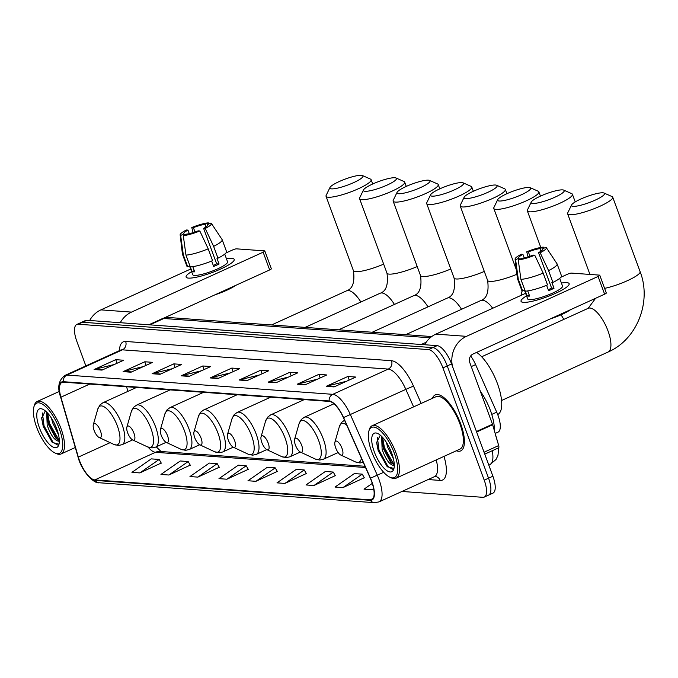 <?xml version="1.0" encoding="UTF-8"?>
<svg xmlns="http://www.w3.org/2000/svg" width="678" height="678" viewBox="0 0 678 678"><rect width="100%" height="100%" fill="white"/><g stroke="black" fill="none" stroke-linecap="round" stroke-linejoin="round"><path stroke-width="1.02" d="M470.659 355.967A19.213 7.102 65.5 0 1 475.6 364.611L496.711 412.156A19.213 7.102 65.5 0 1 497.966 415.241A19.213 7.102 65.5 0 1 498.008 432.157L495.177 433.445M134.897 387.341L135.117 388.087M487.16 495.338A19.213 7.102 -114.5 0 0 488.601 495.101L492.931 493.135A19.213 7.102 -114.5 0 0 492.889 476.219L451.582 363.942A19.213 7.102 -114.5 0 0 437.149 345.644L86.894 320.287A19.213 7.102 -114.5 0 0 85.462 320.524L81.131 322.491A19.213 7.102 -114.5 0 1 82.563 322.253A19.213 7.102 -114.5 0 0 81.131 322.491L76.792 324.465A19.213 7.102 -114.5 0 0 76.843 341.381L85.86 365.908M401.961 491.457L482.829 497.313A19.213 7.102 -114.5 0 0 484.262 497.076A19.213 7.102 -114.5 0 0 484.219 480.16L442.912 367.891L447.243 365.917A19.213 7.102 -114.5 0 0 432.81 347.619L82.563 322.253L432.81 347.619A19.213 7.102 -114.5 0 1 447.243 365.917L488.55 478.185L447.243 365.917L451.582 363.942M488.601 495.101A19.213 7.102 -114.5 0 0 488.55 478.185A19.213 7.102 -114.5 0 1 488.601 495.101L484.262 497.076M460.667 423.809A30.747 11.365 -114.5 0 0 435.276 394.91A30.747 11.365 -114.5 0 0 432.471 398.3A30.747 11.365 -114.5 0 1 435.276 394.91A30.747 11.365 -114.5 0 1 460.667 423.809A30.747 11.365 -114.5 0 1 460.735 450.878A30.747 11.365 -114.5 0 0 460.667 423.809M371.646 481.55A20.493 7.577 65.5 0 1 371.688 499.601A20.493 7.577 65.5 0 1 370.163 499.847L94.818 479.914A20.493 7.577 65.5 0 1 78.343 457.116L60.91 397.189A20.493 7.577 65.5 0 1 61.935 382.417A20.493 7.577 65.5 0 1 63.469 382.172L329.33 401.418A20.493 7.577 65.5 0 1 343.39 417.648L370.307 478.261A20.493 7.577 65.5 0 1 371.646 481.55M371.858 481.566A21.01 7.772 -114.5 0 0 370.485 478.193L343.568 417.58A21.01 7.772 -114.5 0 0 329.152 400.944L63.3 381.697A21.01 7.772 -114.5 0 0 60.673 397.096L78.106 457.023A21.01 7.772 -114.5 0 0 94.988 480.388L370.332 500.322A21.01 7.772 -114.5 0 0 371.858 481.566M139.846 472.913L159.177 459.447L151.27 458.879L131.93 472.346L139.846 472.913L161.228 463.04M168.856 475.015L188.187 461.549L180.28 460.981L160.949 474.447L168.856 475.015L190.238 465.142M197.866 477.117L217.206 463.65L209.29 463.082L189.959 476.549L197.866 477.117L219.257 467.244M226.884 479.219L246.216 465.752L238.3 465.176L218.969 478.643L226.884 479.219L248.267 469.337M342.924 487.618L362.255 474.151L354.348 473.583L335.017 487.05L342.924 487.618L364.306 477.744M313.914 485.524L333.245 472.058L325.338 471.481L305.998 484.948L313.914 485.524L335.296 475.642M284.904 483.422L304.236 469.956L296.32 469.379L276.988 482.846L284.904 483.422L306.286 473.541M255.894 481.321L275.226 467.854L267.31 467.278L247.979 480.744L255.894 481.321L277.277 471.439M456.336 450.768A30.747 11.365 -114.5 0 0 460.735 450.878A30.747 11.365 -114.5 0 1 456.336 450.768M442.912 367.891A19.213 7.102 -114.5 0 0 428.479 349.585L78.233 324.228A19.213 7.102 -114.5 0 0 76.792 324.465M152.126 373.731L173.797 363.874L181.704 364.442L160.042 374.307L152.126 373.731A5.127 4.67 94.1 0 1 152.906 373.459L160.661 374.019M123.116 371.629L144.787 361.772L152.694 362.349L131.032 372.205L123.116 371.629A5.127 4.67 94.1 0 1 123.896 371.358L131.651 371.917M94.106 369.527L115.777 359.671L123.684 360.247L102.014 370.103L94.106 369.527A5.127 4.67 94.1 0 1 94.886 369.256L102.641 369.824M239.165 380.036L260.827 370.171L268.742 370.747L247.072 380.604L239.165 380.036A5.127 4.67 94.1 0 1 239.944 379.765L247.699 380.324M268.174 382.129L289.845 372.273L297.752 372.849L276.09 382.706L268.174 382.129A5.127 4.67 94.1 0 1 268.954 381.867L276.709 382.426M297.184 384.231L318.855 374.375L326.762 374.951L305.1 384.807L297.184 384.231A5.127 4.67 94.1 0 1 297.964 383.96L305.719 384.528M326.194 386.333L347.865 376.476L355.781 377.053L334.11 386.909L326.194 386.333A5.127 4.67 94.1 0 1 326.974 386.062L334.729 386.63M181.136 375.832L202.807 365.976L210.722 366.544L189.052 376.4L181.136 375.832A5.127 4.67 94.1 0 1 181.916 375.561L189.671 376.121M210.155 377.934L231.817 368.078L239.732 368.646L218.062 378.502L210.155 377.934A5.127 4.67 94.1 0 1 210.926 377.663L218.68 378.222M372.281 483.397L364.027 489.152L371.934 489.719L373.697 488.923M231.817 368.078L233.13 371.646M230.427 372.883L210.926 377.663M202.807 365.976L204.12 369.544M201.417 370.781L181.916 375.561M347.865 376.476L349.178 380.053M346.475 381.282L326.974 386.062M318.855 374.375L320.169 377.951M317.465 379.18L297.964 383.96M289.845 372.273L291.159 375.849M288.455 377.078L268.954 381.867M260.827 370.171L262.149 373.748M259.437 374.976L239.944 379.765M115.777 359.671L117.091 363.247M114.387 364.476L94.886 369.256M144.787 361.772L146.101 365.349M143.397 366.578L123.896 371.358M173.797 363.874L175.11 367.451M172.407 368.679L152.906 373.459M275.226 467.854L277.344 471.557M304.236 469.956L306.354 473.659M333.245 472.058L335.364 475.761M362.255 474.151L364.374 477.863M371.934 489.719L373.629 488.55M246.216 465.752L248.334 469.456M217.206 463.65L219.325 467.362M188.187 461.549L190.306 465.261M159.177 459.447L161.296 463.159M566.757 282.641A25.62 4.704 159.8 0 1 568.367 285.557A25.62 4.704 159.8 0 1 547.392 296.667A25.62 4.704 159.8 0 1 523.424 302.354A25.62 4.704 159.8 0 1 522.865 302.303A25.62 4.704 159.8 0 1 526.543 295.871A25.62 4.704 159.8 0 0 521.051 301.346A25.62 4.704 159.8 0 0 523.424 302.354A25.62 4.704 159.8 0 0 551.299 295.142A25.62 4.704 159.8 0 0 569.139 283.65A25.62 4.704 159.8 0 0 566.757 282.641A25.62 4.704 159.8 0 0 561.409 283.048A25.62 4.704 159.8 0 1 566.757 282.641M452.472 366.374A25.62 23.332 -85.9 0 1 466.464 336.339L598.089 276.454A3.204 0.585 -20.2 0 0 599.776 275.251A3.204 0.585 -20.2 0 0 599.479 275.124L571.529 273.107A3.204 0.585 -20.2 0 0 567.494 274.243L560.875 277.251M424.623 344.738A25.62 23.332 -85.9 0 1 435.869 334.127L525.594 293.303M599.776 275.251L606.302 292.981A3.204 0.585 159.8 0 1 604.615 294.184L472.981 354.069A6.407 5.831 94.1 0 0 469.744 362.442L492.474 424.225A3.204 1.186 65.5 0 1 492.643 424.742L498.694 445.556A3.204 1.186 65.5 0 1 498.533 447.87A3.204 1.186 65.5 0 1 498.296 447.904M542.764 249.411L542.553 248.826A12.814 2.356 159.8 0 1 542.764 249.08A12.814 2.356 159.8 0 1 538.561 252.64L551.604 288.091A12.814 2.356 -20.2 0 1 548.239 289.709M543.163 273.081L534.764 255.225L533.145 255.106A12.814 2.356 159.8 0 1 521.577 258.369L518.246 259.886L520.916 279.361L525.264 291.184A21.137 3.882 159.8 0 0 547.51 284.904L543.163 273.081A21.137 3.882 159.8 0 1 520.916 279.361M559.689 278.37L562.528 286.082A18.577 3.415 159.8 0 1 549.587 294.413A18.577 3.415 159.8 0 1 529.382 299.651A18.577 3.415 159.8 0 1 527.662 298.913L524.441 290.167M527.73 290.913L529.637 296.091A18.577 3.415 159.8 0 1 528.077 296.1A18.577 3.415 159.8 0 1 526.992 295.896L524.823 289.989L522.628 290.989A21.137 3.882 159.8 0 1 521.78 290.345L517.433 278.522A21.137 3.882 159.8 0 1 517.39 278.361L515.085 259.123A16.653 3.059 159.8 0 1 521.306 254.25L522.933 254.36L524.23 257.911M519.373 259.369L518.933 258.182L515.602 259.691L518.28 279.175L522.628 290.989M518.28 279.175A21.137 3.882 159.8 0 1 517.433 278.522M534.764 255.225A16.653 3.059 159.8 0 1 518.246 259.886M515.602 259.691A16.653 3.059 159.8 0 1 515.085 259.123M529.959 256.276L528.348 251.902L526.721 251.784L528.069 256.886M526.721 251.784A16.653 3.059 159.8 0 1 543.248 247.114L539.917 248.631L540.883 251.267M543.942 248.19L543.248 247.114M518.933 258.182A12.814 2.356 159.8 0 1 518.721 257.928A12.814 2.356 159.8 0 1 522.933 254.36M528.348 251.902A12.814 2.356 159.8 0 1 539.917 248.631M570.622 309.643A21.781 4 159.8 0 1 550.112 318.974M546.604 285.277L548.612 290.735A18.577 3.415 159.8 0 0 554.028 288.269L551.858 282.362L552.926 282.438L548.578 270.615L540.18 252.758L538.561 252.64M542.553 248.826L545.883 247.309A16.653 3.059 159.8 0 1 546.315 247.631L557.028 263.776A21.137 3.882 159.8 0 1 557.104 263.928L561.452 275.751A21.137 3.882 159.8 0 1 552.926 282.438M557.104 263.928A21.137 3.882 159.8 0 1 548.578 270.615M546.315 247.631A16.653 3.059 159.8 0 1 540.18 252.758M554.028 288.269L551.604 288.091M529.196 294.896L526.992 295.896M371.663 451.65A27.544 10.187 -114.5 0 0 389.774 477.151A27.544 10.187 -114.5 0 0 394.342 453.294A27.544 10.187 -114.5 0 0 379.968 430.327A27.544 10.187 -114.5 0 0 368.849 431.149A27.544 10.187 -114.5 0 0 371.663 451.65M389.774 477.151L391.172 477.804A28.823 10.653 -114.5 0 0 396.02 478.21A28.823 10.653 -114.5 0 0 395.952 452.836A28.823 10.653 -114.5 0 0 372.146 425.742A28.823 10.653 -114.5 0 0 369.273 429.666L368.849 431.149M396.02 478.21L459.938 449.133A28.823 10.653 -114.5 0 0 459.87 423.758A28.823 10.653 -114.5 0 0 436.073 396.664L372.146 425.742M494.313 430.479A32.027 11.84 -114.5 0 0 490.44 410.546A32.027 11.84 -114.5 0 0 480.363 391.325M393.469 458.989L387.536 446.929L386.485 442.531M394.282 465.659L392.799 465.261C388.926 463.888 385.367 458.599 382.121 449.395L381.646 436.378M394.265 464.659L390.579 462.218L383.477 448.777L382.104 441.522L382.451 437.208M391.96 453.811L389.248 447.421M392.799 465.261A16.009 5.924 -114.5 0 0 393.994 465.066A16.009 5.924 -114.5 0 0 394.274 464.905M391.706 453.099A21.137 7.814 -114.5 0 0 377.773 433.522A21.137 7.814 -114.5 0 0 374.298 451.845A21.137 7.814 -114.5 0 0 385.316 469.447A21.137 7.814 -114.5 0 0 393.859 468.862A21.137 7.814 -114.5 0 0 391.706 453.099M380.282 435.149L376.621 442.675L378.214 450.734L387.214 466.701L393.698 468.388M392.367 469.235L387.833 466.32L379.002 450.056L377.358 437.234M394.028 464.616L384.418 447.599L382.604 437.386M387.426 466.905L378.324 450.37L376.595 442.039M392.011 463.557L383.74 447.904L382.078 440.268M602.895 192.806A17.611 3.237 -20.2 0 0 585.258 197.162A17.611 3.237 -20.2 0 0 571.554 204.985A17.611 3.237 -20.2 0 0 573.105 206.358A17.611 3.237 -20.2 0 0 593.75 200.773A17.611 3.237 -20.2 0 0 604.03 193.035A17.611 3.237 -20.2 0 0 602.895 192.806M604.03 193.035L612.031 196.569A24.018 4.407 159.8 0 1 612.717 197.196A24.018 4.407 159.8 0 1 595.987 207.96A24.018 4.407 159.8 0 1 569.859 214.731A24.018 4.407 159.8 0 1 567.63 213.782A24.018 4.407 159.8 0 1 567.74 212.867L571.554 204.985M335.695 447.904A7.687 2.839 -114.5 0 0 340.746 455.014A7.687 2.839 -114.5 0 0 342.017 448.361A7.687 2.839 -114.5 0 0 338.008 441.954A7.687 2.839 -114.5 0 0 334.907 442.183A7.687 2.839 -114.5 0 0 335.695 447.904M497.703 414.555A35.231 13.026 -114.5 0 0 497.449 383.629A35.231 13.026 -114.5 0 0 476.668 352.391M562.596 189.882A17.611 3.237 -20.2 0 0 544.959 194.239A17.611 3.237 -20.2 0 0 531.255 202.069A17.611 3.237 -20.2 0 0 532.806 203.442A17.611 3.237 -20.2 0 0 553.451 197.857A17.611 3.237 -20.2 0 0 563.732 190.12A17.611 3.237 -20.2 0 0 562.596 189.882M563.732 190.12L571.732 193.645A24.018 4.407 159.8 0 1 572.418 194.281A24.018 4.407 159.8 0 1 555.689 205.044A24.018 4.407 159.8 0 1 529.56 211.816A24.018 4.407 159.8 0 1 527.331 210.866A24.018 4.407 159.8 0 1 527.442 209.943L531.255 202.069M295.388 444.988A7.687 2.839 -114.5 0 0 300.447 452.099A7.687 2.839 -114.5 0 0 301.718 445.446A7.687 2.839 -114.5 0 0 297.71 439.03A7.687 2.839 -114.5 0 0 294.608 439.268A7.687 2.839 -114.5 0 0 295.388 444.988M529.052 187.459A17.611 3.237 -20.2 0 0 511.407 191.815A17.611 3.237 -20.2 0 0 497.703 199.637A17.611 3.237 -20.2 0 0 499.254 201.01A17.611 3.237 -20.2 0 0 519.899 195.425A17.611 3.237 -20.2 0 0 530.179 187.687A17.611 3.237 -20.2 0 0 529.052 187.459M530.179 187.687L538.188 191.221A24.018 4.407 159.8 0 1 538.866 191.849A24.018 4.407 159.8 0 1 522.145 202.612A24.018 4.407 159.8 0 1 496.016 209.383A24.018 4.407 159.8 0 1 493.787 208.434A24.018 4.407 159.8 0 1 493.898 207.519L497.703 199.637M261.844 442.556A7.687 2.839 -114.5 0 0 266.903 449.675A7.687 2.839 -114.5 0 0 268.174 443.014A7.687 2.839 -114.5 0 0 264.157 436.607A7.687 2.839 -114.5 0 0 261.055 436.835A7.687 2.839 -114.5 0 0 261.844 442.556M495.499 185.026A17.611 3.237 -20.2 0 0 477.863 189.382A17.611 3.237 -20.2 0 0 464.159 197.213A17.611 3.237 -20.2 0 0 465.71 198.578A17.611 3.237 -20.2 0 0 486.355 192.993A17.611 3.237 -20.2 0 0 496.635 185.263A17.611 3.237 -20.2 0 0 495.499 185.026M496.635 185.263L504.635 188.789A24.018 4.407 159.8 0 1 505.322 189.416A24.018 4.407 159.8 0 1 488.592 200.188A24.018 4.407 159.8 0 1 462.464 206.951A24.018 4.407 159.8 0 1 460.235 206.01A24.018 4.407 159.8 0 1 460.345 205.087L464.159 197.213M228.3 440.124A7.687 2.839 -114.5 0 0 233.351 447.243A7.687 2.839 -114.5 0 0 234.622 440.581A7.687 2.839 -114.5 0 0 230.613 434.174A7.687 2.839 -114.5 0 0 227.511 434.403A7.687 2.839 -114.5 0 0 228.3 440.124M303.151 400.096A23.06 8.526 -114.5 0 0 302.778 399.495M461.955 182.594A17.611 3.237 -20.2 0 0 444.31 186.95A17.611 3.237 -20.2 0 0 430.606 194.781A17.611 3.237 -20.2 0 0 432.157 196.154A17.611 3.237 -20.2 0 0 452.802 190.569A17.611 3.237 -20.2 0 0 463.091 182.831A17.611 3.237 -20.2 0 0 461.955 182.594M463.091 182.831L471.091 186.365A24.018 4.407 159.8 0 1 471.769 186.992A24.018 4.407 159.8 0 1 455.048 197.756A24.018 4.407 159.8 0 1 428.92 204.527A24.018 4.407 159.8 0 1 426.691 203.578A24.018 4.407 159.8 0 1 426.801 202.654L430.606 194.781M194.747 437.7A7.687 2.839 -114.5 0 0 199.807 444.81A7.687 2.839 -114.5 0 0 201.078 438.158A7.687 2.839 -114.5 0 0 197.069 431.75A7.687 2.839 -114.5 0 0 193.967 431.979A7.687 2.839 -114.5 0 0 194.747 437.7M269.598 397.672A23.06 8.526 -114.5 0 0 269.234 397.071M428.403 180.17A17.611 3.237 -20.2 0 0 410.766 184.526A17.611 3.237 -20.2 0 0 397.062 192.357A17.611 3.237 -20.2 0 0 398.613 193.722A17.611 3.237 -20.2 0 0 419.258 188.137A17.611 3.237 -20.2 0 0 429.538 180.407A17.611 3.237 -20.2 0 0 428.403 180.17M429.538 180.407L437.547 183.933A24.018 4.407 159.8 0 1 438.225 184.56A24.018 4.407 159.8 0 1 421.496 195.332A24.018 4.407 159.8 0 1 395.367 202.095A24.018 4.407 159.8 0 1 393.138 201.146A24.018 4.407 159.8 0 1 393.257 200.23L397.062 192.357M161.203 435.268A7.687 2.839 -114.5 0 0 166.254 442.387A7.687 2.839 -114.5 0 0 167.534 435.725A7.687 2.839 -114.5 0 0 163.517 429.318A7.687 2.839 -114.5 0 0 160.415 429.547A7.687 2.839 -114.5 0 0 161.203 435.268M236.054 395.24A23.06 8.526 -114.5 0 0 235.681 394.638M394.859 177.738A17.611 3.237 -20.2 0 0 377.222 182.094A17.611 3.237 -20.2 0 0 363.51 189.925A17.611 3.237 -20.2 0 0 365.061 191.298A17.611 3.237 -20.2 0 0 385.706 185.704A17.611 3.237 -20.2 0 0 395.994 177.975A17.611 3.237 -20.2 0 0 394.859 177.738M395.994 177.975L403.995 181.501A24.018 4.407 159.8 0 1 404.681 182.128A24.018 4.407 159.8 0 1 387.952 192.899A24.018 4.407 159.8 0 1 361.823 199.671A24.018 4.407 159.8 0 1 359.594 198.722A24.018 4.407 159.8 0 1 359.704 197.798L363.51 189.925M127.65 432.835A7.687 2.839 -114.5 0 0 132.71 439.954A7.687 2.839 -114.5 0 0 133.981 433.301A7.687 2.839 -114.5 0 0 129.973 426.886A7.687 2.839 -114.5 0 0 126.871 427.115A7.687 2.839 -114.5 0 0 127.65 432.835M202.51 392.808A23.06 8.526 -114.5 0 0 202.137 392.206M361.306 175.314A17.611 3.237 -20.2 0 0 343.67 179.67A17.611 3.237 -20.2 0 0 329.966 187.492A17.611 3.237 -20.2 0 0 331.517 188.865A17.611 3.237 -20.2 0 0 352.162 183.28A17.611 3.237 -20.2 0 0 362.442 175.543A17.611 3.237 -20.2 0 0 361.306 175.314M362.442 175.543L370.451 179.077A24.018 4.407 159.8 0 1 371.129 179.704A24.018 4.407 159.8 0 1 354.399 190.467A24.018 4.407 159.8 0 1 328.271 197.239A24.018 4.407 159.8 0 1 326.042 196.289A24.018 4.407 159.8 0 1 326.16 195.374L329.966 187.492M94.106 430.411A7.687 2.839 -114.5 0 0 99.157 437.522A7.687 2.839 -114.5 0 0 100.437 430.869A7.687 2.839 -114.5 0 0 96.42 424.462A7.687 2.839 -114.5 0 0 93.318 424.691A7.687 2.839 -114.5 0 0 94.106 430.411M168.958 390.384A23.06 8.526 -114.5 0 0 168.593 389.782M231.808 258.386A25.62 4.704 159.8 0 1 233.418 261.31A25.62 4.704 159.8 0 1 212.443 272.412A25.62 4.704 159.8 0 1 188.476 278.107A25.62 4.704 159.8 0 1 187.916 278.048A25.62 4.704 159.8 0 1 191.594 271.624A25.62 4.704 159.8 0 0 186.103 277.09A25.62 4.704 159.8 0 0 188.476 278.107A25.62 4.704 159.8 0 0 216.341 270.886A25.62 4.704 159.8 0 0 234.19 259.403A25.62 4.704 159.8 0 0 231.808 258.386A25.62 4.704 159.8 0 0 226.46 258.793A25.62 4.704 159.8 0 1 231.808 258.386M120.269 322.703A25.62 23.332 -85.9 0 1 131.515 312.092L263.14 252.199A3.204 0.585 -20.2 0 0 264.827 251.004A3.204 0.585 -20.2 0 0 264.53 250.877L236.571 248.851A3.204 0.585 -20.2 0 0 232.546 249.987L225.927 252.996M89.674 320.491A25.62 23.332 -85.9 0 1 100.92 309.871L190.645 269.047M264.827 251.004L271.353 268.725A3.204 0.585 159.8 0 1 269.666 269.929L163.627 318.168M207.815 225.155L207.604 224.571A12.814 2.356 159.8 0 1 207.815 224.825A12.814 2.356 159.8 0 1 203.612 228.384L216.655 263.844A12.814 2.356 -20.2 0 1 213.29 265.454M208.214 248.834L199.815 230.969L198.196 230.851A12.814 2.356 159.8 0 1 186.619 234.113L183.289 235.63L185.967 255.106L190.315 266.929A21.137 3.882 159.8 0 0 212.561 260.649L208.214 248.834A21.137 3.882 159.8 0 1 185.967 255.106M224.74 254.114L227.579 261.835A18.577 3.415 159.8 0 1 214.638 270.158A18.577 3.415 159.8 0 1 194.433 275.395A18.577 3.415 159.8 0 1 192.713 274.658L189.493 265.912M192.781 266.657L194.688 271.836A18.577 3.415 159.8 0 1 193.128 271.853A18.577 3.415 159.8 0 1 192.043 271.649L189.874 265.734L187.679 266.734A21.137 3.882 159.8 0 1 186.831 266.09L182.484 254.275A21.137 3.882 159.8 0 1 182.441 254.106L180.136 234.868A16.653 3.059 159.8 0 1 186.357 229.995L187.976 230.113L189.281 233.656M184.424 235.113L183.984 233.927L180.653 235.444L183.331 254.92L187.679 266.734M183.331 254.92A21.137 3.882 159.8 0 1 182.484 254.275M199.815 230.969A16.653 3.059 159.8 0 1 183.289 235.63M180.653 235.444A16.653 3.059 159.8 0 1 180.136 234.868M195.01 232.02L193.399 227.647L191.772 227.528L193.12 232.63M191.772 227.528A16.653 3.059 159.8 0 1 208.299 222.867L204.968 224.384L205.934 227.011M208.994 223.935L208.299 222.867M183.984 233.927A12.814 2.356 159.8 0 1 183.772 233.673A12.814 2.356 159.8 0 1 187.976 230.113M193.399 227.647A12.814 2.356 159.8 0 1 204.968 224.384M235.673 285.396A21.781 4 159.8 0 1 215.163 294.727M211.655 261.022L213.663 266.479A18.577 3.415 159.8 0 0 219.079 264.013L216.909 258.106L217.977 258.182L213.629 246.368L205.231 228.503L203.612 228.384M207.604 224.571L210.934 223.054A16.653 3.059 159.8 0 1 211.367 223.376L222.079 239.529A21.137 3.882 159.8 0 1 222.155 239.673L226.503 251.496A21.137 3.882 159.8 0 1 217.977 258.182M222.155 239.673A21.137 3.882 159.8 0 1 213.629 246.368M211.367 223.376A16.653 3.059 159.8 0 1 205.231 228.503M219.079 264.013L216.655 263.844M194.247 270.649L192.043 271.649M36.714 427.394A27.544 10.187 -114.5 0 0 54.825 452.896A27.544 10.187 -114.5 0 0 59.393 429.038A27.544 10.187 -114.5 0 0 45.019 406.08A27.544 10.187 -114.5 0 0 33.9 406.893A27.544 10.187 -114.5 0 0 36.714 427.394M54.825 452.896L56.223 453.548A28.823 10.653 -114.5 0 0 61.071 453.963A28.823 10.653 -114.5 0 0 61.003 428.581A28.823 10.653 -114.5 0 0 37.197 401.486A28.823 10.653 -114.5 0 0 34.324 405.41L33.9 406.893M58.52 434.734L52.587 422.674L51.536 418.275M59.325 441.403L57.85 441.005C53.977 439.632 50.418 434.344 47.172 425.14L46.689 412.122M59.317 440.403L55.63 437.971L48.528 424.521L47.155 417.267L47.502 412.961M57.011 429.555L54.299 423.165M57.85 441.005A16.009 5.924 -114.5 0 0 59.045 440.81A16.009 5.924 -114.5 0 0 59.325 440.658M56.757 428.852A21.137 7.814 -114.5 0 0 42.824 409.266A21.137 7.814 -114.5 0 0 39.349 427.589A21.137 7.814 -114.5 0 0 50.367 445.2A21.137 7.814 -114.5 0 0 58.901 444.607A21.137 7.814 -114.5 0 0 56.757 428.852M45.333 410.893L41.672 418.419L43.265 426.479L52.265 442.454L58.749 444.132M57.418 444.988L52.884 442.073L44.053 425.809L42.409 412.978M59.079 440.369L49.469 423.343L47.655 413.131M52.477 442.649L43.375 426.115L41.646 417.784M57.062 439.302L48.791 423.648L47.129 416.021M491.753 414.411L496.711 412.156M471.261 366.586L475.6 364.611M498.83 447.514L497.957 455.447L496.025 459.455L489.847 464.735A25.62 9.475 -114.5 0 0 492.236 450.734M437.149 345.644L428.479 349.585M492.889 476.219L484.219 480.16M86.894 320.287L78.233 324.228M426.191 342.237L421.224 344.492M430.199 337.788L163.856 318.499L149.906 324.847M161.949 318.813L169.136 317.541A12.814 11.67 94.1 0 0 163.856 318.499A25.62 9.475 -114.5 0 0 161.949 318.813L148.855 324.77M370.163 499.847L372.892 498.61M63.3 381.697A6.407 5.831 -85.9 0 1 66.936 375.078L332.788 394.325A25.62 9.475 65.5 0 1 350.365 414.605L377.282 475.227A25.62 9.475 65.5 0 1 378.951 479.338A25.62 9.475 65.5 0 1 379.01 501.898L434.479 476.659A25.62 9.475 -114.5 0 0 436.242 459.913M370.485 478.193L383.68 472.312M343.568 417.58L405.834 389.375A25.62 9.475 -114.5 0 0 388.257 369.086L332.788 394.325A6.407 5.831 94.1 0 0 329.152 400.944M60.673 397.096A6.407 2.17 163.8 0 1 60.554 396.859C57.13 387.265 58.622 380.104 65.02 375.392A25.62 9.475 65.5 0 1 66.936 375.078L122.404 349.84A25.62 9.475 -114.5 0 0 120.489 350.153L120.955 349.984M78.106 457.023A6.407 2.17 163.8 0 1 77.987 456.786L60.554 396.859A6.407 2.17 163.8 0 1 60.528 396.588M94.988 480.388A6.407 5.831 94.1 0 0 99.115 482.753C93.92 484.024 81.292 470.752 77.987 456.786A6.407 2.17 163.8 0 1 77.953 456.523M99.115 482.753L374.459 502.686A6.407 5.831 -85.9 0 1 370.332 500.322M443.997 456.387A32.027 11.84 65.5 0 1 440.158 480.422L428.132 479.549M119.438 350.636A32.027 11.84 65.5 0 1 125.642 341.466L391.503 360.713A32.027 11.84 65.5 0 1 413.47 386.07L421.182 403.435M413.605 406.876L405.834 389.375L413.47 386.07M391.503 360.713A6.407 5.831 94.1 0 1 388.257 369.086L122.404 349.84A6.407 5.831 94.1 0 0 125.642 341.466M440.158 480.422A6.407 5.831 94.1 0 0 435.208 476.498L434.479 476.659M60.91 397.189L89.75 384.07M78.343 457.116L110.124 442.658M126.566 386.74L127.913 391.367M148.143 447.158A20.493 7.577 -114.5 0 0 155.482 452.311L365.535 467.523M94.818 479.914L155.482 452.311A11.526 10.501 94.1 0 1 160.228 451.446L364.984 466.269M435.869 334.127L466.464 336.339M476.439 431.522L492.474 424.225M604.615 294.184L598.089 276.454M492.643 424.742L476.626 432.022M484.058 452.218L498.694 445.556M481.668 356.764L588.165 308.321A24.018 8.882 65.5 0 1 589.953 308.024A24.018 8.882 65.5 0 1 607.996 330.898A24.018 8.882 65.5 0 1 608.056 352.043C637.15 339.542 651.88 301.617 640.108 271.649L612.717 197.196M604.606 288.37A24.018 4.407 -20.2 0 0 628.667 280.099A24.018 4.407 -20.2 0 0 640.108 271.649M340.746 455.014L355.484 461.921A21.179 7.831 -114.5 0 0 361.399 458.209M346.594 424.86A21.179 7.831 -114.5 0 0 339.39 426.538L341.585 422.411L344.534 420.216M561.02 314.812A24.018 8.882 65.5 0 1 563.799 319.397M315.185 458.998A21.179 7.831 -114.5 0 0 318.694 440.649A21.179 7.831 -114.5 0 0 307.634 422.987A21.179 7.831 -114.5 0 0 299.083 423.623L301.286 419.496L304.252 417.292A23.06 8.526 -114.5 0 1 323.296 438.963A23.06 8.526 -114.5 0 1 323.347 459.269L319.736 460.057L315.185 458.998L300.447 452.099M281.633 456.574A21.179 7.831 -114.5 0 0 285.141 438.225A21.179 7.831 -114.5 0 0 274.09 420.563A21.179 7.831 -114.5 0 0 265.539 421.191L267.734 417.072L270.708 414.86A23.06 8.526 -114.5 0 1 289.752 436.539A23.06 8.526 -114.5 0 1 289.803 456.836L286.184 457.625L281.633 456.574L266.903 449.675M405.749 334.669L480.77 300.54C486.821 298.6 489.101 291.904 487.626 280.455A24.018 4.407 -20.2 0 0 489.855 281.404A24.018 4.407 -20.2 0 0 516.899 274.259M480.77 300.54A24.018 8.882 65.5 0 1 482.558 300.244A24.018 8.882 65.5 0 1 492.72 308.261M248.089 454.141A21.179 7.831 -114.5 0 0 251.597 435.793A21.179 7.831 -114.5 0 0 240.537 418.131A21.179 7.831 -114.5 0 0 231.995 418.767L234.19 414.639L237.156 412.427A23.06 8.526 -114.5 0 1 256.199 434.106A23.06 8.526 -114.5 0 1 256.259 454.404L252.64 455.192L248.089 454.141L233.351 447.243M372.197 332.245L447.217 298.117C453.268 296.176 455.557 289.481 454.082 278.031A24.018 4.407 -20.2 0 0 456.311 278.98A24.018 4.407 -20.2 0 0 484.304 271.429M447.217 298.117A24.018 8.882 65.5 0 1 449.014 297.82A24.018 8.882 65.5 0 1 461.523 309.295M214.536 451.709A21.179 7.831 -114.5 0 0 218.053 433.361A21.179 7.831 -114.5 0 0 206.993 415.707A21.179 7.831 -114.5 0 0 198.442 416.334L200.637 412.207L203.612 410.004A23.06 8.526 -114.5 0 1 222.655 431.674A23.06 8.526 -114.5 0 1 222.706 451.98L219.096 452.768L214.536 451.709L199.807 444.81M338.653 329.813L413.673 295.684C419.724 293.744 422.013 287.048 420.538 275.599A24.018 4.407 -20.2 0 0 422.767 276.548A24.018 4.407 -20.2 0 0 450.76 268.996M413.673 295.684A24.018 8.882 65.5 0 1 415.47 295.388A24.018 8.882 65.5 0 1 427.971 306.871M180.992 449.285A21.179 7.831 -114.5 0 0 184.501 430.937A21.179 7.831 -114.5 0 0 173.441 413.275A21.179 7.831 -114.5 0 0 164.898 413.911L167.093 409.783L170.059 407.571A23.06 8.526 -114.5 0 1 189.103 429.25A23.06 8.526 -114.5 0 1 189.162 449.548L185.543 450.336L180.992 449.285L166.254 442.387M305.108 327.389L380.121 293.252C386.172 291.311 388.46 284.624 386.985 273.175A24.018 4.407 -20.2 0 0 389.214 274.115A24.018 4.407 -20.2 0 0 417.207 266.564M380.121 293.252A24.018 8.882 65.5 0 1 381.917 292.955A24.018 8.882 65.5 0 1 394.426 304.439M147.44 446.853A21.179 7.831 -114.5 0 0 150.957 428.504A21.179 7.831 -114.5 0 0 139.897 410.843A21.179 7.831 -114.5 0 0 131.346 411.478L133.541 407.351L136.515 405.147A23.06 8.526 -114.5 0 1 155.559 426.818A23.06 8.526 -114.5 0 1 155.609 447.124L151.999 447.912L147.44 446.853L132.71 439.954M271.556 324.957L346.577 290.828C352.628 288.887 354.916 282.192 353.441 270.742A24.018 4.407 -20.2 0 0 355.67 271.692A24.018 4.407 -20.2 0 0 383.663 264.14M346.577 290.828A24.018 8.882 65.5 0 1 348.373 290.531A24.018 8.882 65.5 0 1 360.874 302.015M113.896 444.429A21.179 7.831 -114.5 0 0 117.404 426.081A21.179 7.831 -114.5 0 0 106.353 408.419A21.179 7.831 -114.5 0 0 97.802 409.046L99.997 404.919L102.963 402.715A23.06 8.526 -114.5 0 1 122.006 424.394A23.06 8.526 -114.5 0 1 122.065 444.692L118.447 445.48L113.896 444.429L99.157 437.522M100.92 309.871L131.515 312.092M269.666 269.929L263.14 252.199M495.389 434.539L498.567 445.107M489.847 464.735L488.83 465.193M169.136 317.541L431.742 336.551M374.459 502.686L379.01 501.898M65.02 375.392L120.489 350.153M134.007 387.274L134.346 388.435M156.228 446.836L161.025 451.506M498.533 447.87L484.762 454.133M589.945 274.437L567.63 213.782M501.567 400.495L608.056 352.043M363.247 462.354L360.035 462.972L355.484 461.921M334.907 442.183L339.39 426.538M588.165 308.321L595.606 298.278M540.79 247.453L527.331 210.866M338.127 452.54L323.347 459.269M333.949 403.783L304.252 417.292M294.608 439.268L299.083 423.623M575.224 201.908L572.418 194.281M516.365 269.81L493.787 208.434M300.337 452.048L289.803 456.836M304.244 399.605L270.708 414.86M261.055 436.835L265.539 421.191M540.442 196.137L538.866 191.849M520.992 295.396L522.119 290.76M487.626 280.455L460.235 206.01M266.785 449.616L256.259 454.404M270.691 397.172L237.156 412.427M227.511 434.403L231.995 418.767M506.898 193.705L505.322 189.416M454.082 278.031L426.691 203.578M233.24 447.183L222.706 451.98M237.147 394.74L203.612 410.004M193.967 431.979L198.442 416.334M473.354 191.281L471.769 186.992M420.538 275.599L393.138 201.146M199.688 444.76L189.162 449.548M203.603 392.316L170.059 407.571M160.415 429.547L164.898 413.911M439.802 188.848L438.225 184.56M386.985 273.175L359.594 198.722M166.144 442.327L155.609 447.124M170.051 389.884L136.515 405.147M126.871 427.115L131.346 411.478M406.258 186.425L404.681 182.128M353.441 270.742L326.042 196.289M132.6 439.903L122.065 444.692M136.507 387.46L102.963 402.715M93.318 424.691L97.802 409.046M372.705 183.992L371.129 179.704M75.283 447.497L61.071 453.963M59.333 391.418L37.197 401.486"/></g></svg>
